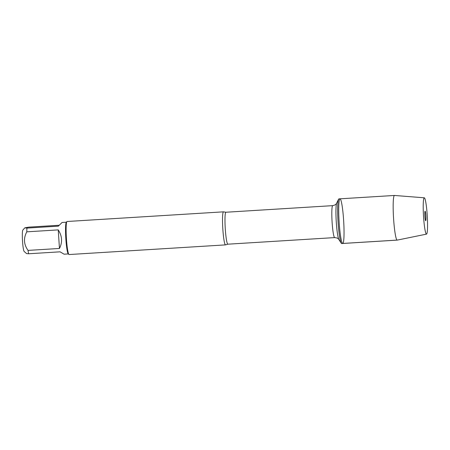 <?xml version="1.0" encoding="UTF-8"?>
<svg xmlns="http://www.w3.org/2000/svg" width="450" height="450" viewBox="0 0 450 450"><rect width="100%" height="100%" fill="white"/><g stroke="black" fill="none" stroke-linecap="round" stroke-linejoin="round"><path stroke-width="0.67" d="M338.94 198.883A22.371 2.301 86.5 0 0 338.552 199.271A22.371 2.301 86.5 0 0 338.023 221.355A22.371 2.301 86.5 0 0 341.263 243.203A22.371 2.301 86.5 0 0 341.696 243.54L342.754 243.472A22.371 2.301 -93.5 0 1 339.081 221.287A22.371 2.301 -93.5 0 1 339.998 198.821A22.371 2.301 -93.5 0 1 343.637 220.5A22.371 2.301 -93.5 0 1 342.855 243.444A22.371 2.301 -93.5 0 1 342.754 243.472A22.371 2.301 86.5 0 1 339.114 221.794A22.371 2.301 86.5 0 1 339.896 198.849A22.371 2.301 86.5 0 1 339.998 198.821L338.94 198.883M26.527 253.564L24.148 251.438A10.744 1.103 -93.5 0 1 22.5 240.834A10.744 1.103 -93.5 0 1 22.832 230.107L24.817 227.835L28.794 227.132L59.197 225.253M26.527 253.558L28.637 253.766A15.891 1.631 -93.5 0 1 28.046 250.397C23.771 244.446 23.361 238.258 26.814 231.829A15.891 1.631 -93.5 0 1 26.933 228.094L24.817 227.835M223.476 211.838L67.072 221.496A16.554 1.704 86.5 0 0 66.898 221.591L66.291 222.289A15.891 1.631 86.5 0 0 65.801 238.157A15.891 1.631 86.5 0 0 68.237 253.845L68.929 254.464A16.554 1.704 86.5 0 0 69.109 254.542L225.512 244.884A16.554 1.704 -93.5 0 1 222.817 228.842A16.554 1.704 -93.5 0 1 223.397 211.86A16.554 1.704 -93.5 0 1 223.476 211.838A16.554 1.704 -93.5 0 1 223.56 211.854L225.894 212.243A16.003 1.643 86.5 0 0 225.242 228.319A16.003 1.643 86.5 0 0 227.869 244.187L225.596 244.862A16.554 1.704 -93.5 0 1 225.512 244.884M26.933 228.094L58.348 226.153L62.072 222.48L66.369 222.199M28.046 250.397L59.462 248.462C62.612 242.229 62.196 236.042 58.23 229.888L26.814 231.829M68.327 253.929L64.086 254.188L60.053 251.826L28.637 253.766M66.898 221.591A16.554 1.704 86.5 0 0 66.392 238.123A16.554 1.704 86.5 0 0 68.929 254.464M58.23 229.888L59.462 248.462M426.532 234.118L397.249 240.109A22.371 2.301 -93.5 0 1 397.215 240.114A22.371 2.301 -93.5 0 1 393.57 218.436A22.371 2.301 -93.5 0 1 394.352 195.486A22.371 2.301 -93.5 0 1 394.459 195.458A22.371 2.301 -93.5 0 1 394.487 195.458L424.288 197.803A18.191 1.867 86.5 0 0 424.181 197.826A18.191 1.867 86.5 0 0 423.551 216.619A18.191 1.867 86.5 0 0 426.532 234.118A18.191 1.867 86.5 0 0 427.252 215.848A18.191 1.867 86.5 0 0 424.288 197.803M425.064 211.196A4.781 0.489 86.5 0 0 425.059 211.196A4.781 0.489 86.5 0 0 424.896 215.989A4.781 0.489 86.5 0 0 425.649 220.731A4.781 0.489 86.5 0 0 425.7 220.731A4.781 0.489 86.5 0 0 425.863 215.713A4.781 0.489 86.5 0 0 425.064 211.196M397.316 240.081L342.855 243.444M227.869 244.187L334.704 237.594A16.003 1.643 -93.5 0 1 332.077 221.721A16.003 1.643 -93.5 0 1 332.736 205.644C336.769 204.542 335.723 204.12 336.679 203.124A18.579 1.912 86.5 0 0 336.24 221.462A18.579 1.912 86.5 0 0 338.934 239.614L341.263 243.203M225.894 212.243L332.736 205.644M336.679 203.124L338.552 199.271M334.704 237.594C338.85 238.196 337.86 238.742 338.934 239.614M394.459 195.458L339.998 198.821M397.215 240.114L342.754 243.472"/></g></svg>
